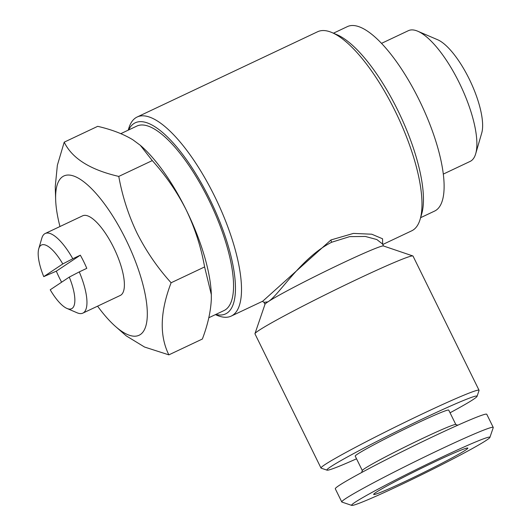 <?xml version="1.0" encoding="UTF-8"?>
<svg xmlns="http://www.w3.org/2000/svg" width="532" height="532" viewBox="0 0 532 532"><rect width="100%" height="100%" fill="white"/><g stroke="black" fill="none" stroke-linecap="round" stroke-linejoin="round"><path stroke-width="0.8" d="M38.756 248.73A35.232 11.591 64.7 0 1 62.803 263.938L43.75 276.627A35.232 11.591 64.7 0 1 38.756 248.73L41.835 238.143A44.036 14.49 64.7 0 1 45.22 233.495A44.036 14.49 64.7 0 1 72.804 258.738L80.325 255.187A44.036 14.49 64.7 0 1 83.73 261.651A44.036 14.49 64.7 0 1 86.796 268.341L79.275 271.899A44.036 14.49 64.7 0 1 82.846 313.129A44.036 14.49 64.7 0 1 77.1 312.789L66.966 308.447A35.232 11.591 64.7 0 1 50.227 289.787L69.28 277.099A35.232 11.591 64.7 0 1 66.966 308.447M82.846 313.129L120.279 295.446A44.036 14.49 -115.3 0 0 113.642 247.52A44.036 14.49 -115.3 0 0 82.653 215.806L45.22 233.495M61.612 282.199A44.036 14.49 64.7 0 1 59.378 277.864A44.036 14.49 64.7 0 1 56.312 271.174L43.75 276.627M59.963 226.526A88.073 28.981 64.7 0 1 55.654 199.593A88.073 28.981 64.7 0 1 78.483 178.24A88.073 28.981 64.7 0 1 125.818 239.413A88.073 28.981 64.7 0 1 146.972 320.277A88.073 28.981 64.7 0 1 115.657 326.595A88.073 28.981 64.7 0 1 97.589 306.166M55.654 199.593L55.248 186.579L57.363 165.246L64.212 142.157C72.059 158.41 90.254 169.828 118.782 176.418C122.34 196.235 128.445 215.187 137.116 233.289C146.313 251.41 157.645 267.902 171.111 282.765C160.072 311.599 159.327 335.625 168.87 354.857L144.551 347.037L126.27 335.892L115.657 326.595M381.524 43.358L408.363 30.683A72.292 23.787 64.7 0 1 417.793 31.235L437.637 39.74A55.049 18.108 64.7 0 1 469.197 78.955A55.049 18.108 64.7 0 1 481.719 133.047L475.688 153.781A72.292 23.787 64.7 0 1 470.128 161.415L443.289 174.097M417.793 31.235A72.292 23.787 64.7 0 1 459.236 82.739A72.292 23.787 64.7 0 1 475.688 153.781M333.444 33.197L347.416 26.6A102.018 33.563 64.7 0 1 419.203 100.063A102.018 33.563 64.7 0 1 434.571 211.091L420.606 217.688M120.831 133.645L136.85 126.077A102.018 33.563 64.7 0 1 208.637 199.54A102.018 33.563 64.7 0 1 224.005 310.568L208.817 317.744M356.533 458.797A83.67 3.817 -26.2 0 1 327.054 470.168A83.67 3.817 -26.2 0 1 425.108 417.706A83.67 3.817 -26.2 0 1 477.044 396.367A83.67 3.817 -26.2 0 1 450.045 412.785M327.054 470.168L321.168 468.173A88.073 4.023 -26.2 0 1 321.002 468.047A88.073 4.023 -26.2 0 1 424.383 412.952A88.073 4.023 -26.2 0 1 479.053 390.275A88.073 4.023 -26.2 0 1 479.053 390.481L477.044 396.367M321.002 468.047L254.968 333.843A88.073 4.023 -26.2 0 1 254.968 333.637A88.073 4.023 -26.2 0 1 358.342 278.748A88.073 4.023 -26.2 0 1 412.859 255.952A88.073 4.023 -26.2 0 1 413.018 256.072L479.053 390.275M254.968 333.637L265.016 304.231A66.054 3.012 -26.2 0 1 267.882 301.87A66.054 3.012 -26.2 0 1 342.548 263.061A66.054 3.012 -26.2 0 1 383.426 245.964L412.859 255.952M128.259 130.134L128.697 128.631A110.091 36.223 64.7 0 1 137.163 117L317.644 31.734A110.091 36.223 64.7 0 1 332.001 32.578L337.069 34.753A105.688 34.773 64.7 0 1 397.657 110.044A105.688 34.773 64.7 0 1 421.703 213.904L420.167 219.197A110.091 36.223 64.7 0 1 411.702 230.822L382.781 244.487M332.001 32.578A110.091 36.223 64.7 0 1 395.11 111.008A110.091 36.223 64.7 0 1 420.167 219.197M128.638 129.961A105.688 34.773 64.7 0 1 209.648 198.868A105.688 34.773 64.7 0 1 215.793 314.445M137.163 117A110.091 36.223 64.7 0 1 214.629 196.281A110.091 36.223 64.7 0 1 231.214 316.088A110.091 36.223 64.7 0 1 216.857 315.243L215.413 314.625M231.214 316.088L262.735 301.198L330.944 239.959L353.414 233.408L371.762 234.213L382.555 238.775L382.641 244.208M383.519 245.997L382.535 243.988L376.829 239.54L365.344 236.461L349.637 236.634L331.682 242.24C301.032 257.555 278.469 295.958 267.882 301.87L263.998 302.322L262.343 301.351M406.235 480.928A52.475 2.394 -26.2 0 1 373.663 494.314A52.475 2.394 -26.2 0 1 435.256 461.603A52.475 2.394 -26.2 0 1 467.734 448.024A52.475 2.394 -26.2 0 1 406.235 480.928M442.052 457.081A77.067 3.518 -26.2 0 1 489.892 437.424A77.067 3.518 -26.2 0 1 399.439 485.45A77.067 3.518 -26.2 0 1 351.745 505.4A77.067 3.518 -26.2 0 1 442.052 457.081M351.745 505.4L341.936 502.075A84.408 3.85 -26.2 0 1 341.777 501.955A84.408 3.85 -26.2 0 1 440.848 449.148A84.408 3.85 -26.2 0 1 493.244 427.422A84.408 3.85 -26.2 0 1 493.244 427.622L489.892 437.424M341.777 501.955L335.3 488.795A84.408 3.85 -26.2 0 1 434.371 435.994A84.408 3.85 -26.2 0 1 486.767 414.268L493.244 427.422M361.634 472.522L362.339 470.468A52.109 2.381 -26.2 0 1 423.499 437.989A52.109 2.381 -26.2 0 1 455.751 424.503L457.806 425.201M362.312 470.541L355.216 456.117A52.109 2.381 -26.2 0 1 416.383 423.519A52.109 2.381 -26.2 0 1 448.729 410.106L455.824 424.529M168.87 354.857L202.36 339.03C207.746 324.892 210.732 311.639 211.324 299.283L211.324 294.608L204.607 266.938C201.129 247.367 195.018 228.408 186.28 210.067A102.756 33.809 64.7 0 1 211.317 294.349A102.756 33.809 64.7 0 1 211.324 294.662M140.302 145.296L141.312 146.18A102.756 33.809 64.7 0 1 186.28 210.067C177.222 192.145 165.884 175.66 152.278 160.591L140.302 145.296L132.827 139.763C123.311 134.017 111.6 129.542 97.702 126.337L64.212 142.157M171.111 282.765L204.607 266.938M118.782 176.418L152.278 160.591M69.28 277.099L79.275 271.899M72.804 258.738L62.803 263.938M80.325 255.187L56.312 271.174M330.944 239.959A2.933 0.944 -115.7 0 0 331.682 242.24M264.983 304.324L263.992 302.316"/></g></svg>

